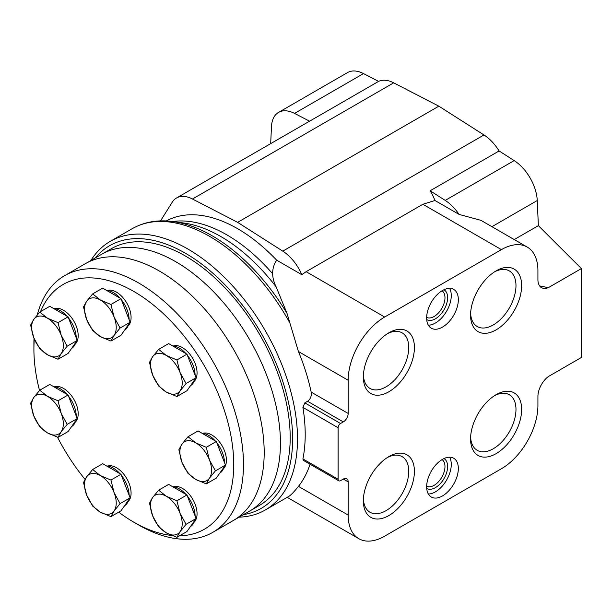 <?xml version="1.0" encoding="UTF-8"?>
<svg xmlns="http://www.w3.org/2000/svg" width="612" height="612" viewBox="0 0 612 612"><rect width="100%" height="100%" fill="white"/><g stroke="black" fill="none" stroke-linecap="round" stroke-linejoin="round"><path stroke-width="0.92" d="M158.623 490.189L168.66 484.398L186.951 494.955L196.1 518.525L186.951 531.537L176.914 537.328L180.073 531.644L186.056 524.323L180.073 513.353L176.914 500.754L166.357 496.286L158.623 490.189L152.633 497.51L149.481 503.202L152.633 515.801L158.623 526.771L166.357 532.868L176.914 537.328M92.649 469.488L102.686 463.697L120.977 474.254L130.126 497.824L120.977 510.836L110.94 516.627L114.1 510.943L120.09 503.622L114.1 492.652L110.94 480.053L100.383 475.585L92.649 469.488L86.667 476.809L83.507 482.501L86.667 495.1L92.649 506.07L100.383 512.168L110.94 516.627M39.742 390.227L49.786 384.435L68.077 394.992L77.219 418.562L68.077 431.575L58.033 437.366L61.192 431.682L67.182 424.361L61.192 413.391L58.033 400.784L47.476 396.324L39.742 390.227L33.759 397.548L30.6 403.239L33.759 415.839L39.742 426.809L47.476 432.906L58.033 437.366M39.742 312.089L49.786 306.291L68.077 316.855L77.219 340.425L68.077 353.438L58.033 359.229L61.192 353.545L67.182 346.216L61.192 335.254L58.033 322.646L47.476 318.186L39.742 312.089L33.759 319.41L30.6 325.102L33.759 337.702L39.742 348.672L47.476 354.769L58.033 359.229M92.649 293.913L102.686 288.122L120.977 298.679L130.126 322.249L120.977 335.261L110.94 341.06L114.1 335.368L120.09 328.047L114.1 317.077L110.94 304.478L100.383 300.01L92.649 293.913L86.667 301.242L83.507 306.926L86.667 319.525L92.649 330.495L100.383 336.592L110.94 341.06M158.623 349.391L168.66 343.6L186.951 354.157L196.1 377.726L186.951 390.739L176.914 396.53L180.073 390.846L186.056 383.525L180.073 372.555L176.914 359.955L166.357 355.488L158.623 349.391L152.633 356.712L149.481 362.403L152.633 375.003L158.623 385.973L166.357 392.07L176.914 396.53M187.983 436.746L198.02 430.947L216.311 441.504L225.461 465.074L216.311 478.087L206.275 483.885L209.434 478.194L215.416 470.873L209.434 459.903L206.275 447.303L195.71 442.843L187.983 436.746L181.994 444.067L178.842 449.751L181.994 462.358L187.983 473.321L195.71 479.418L206.275 483.885M40.537 311.63A141.296 81.58 60 0 1 133.814 291.457A141.296 81.58 60 0 1 230.915 435.706A141.296 81.58 60 0 1 179.568 535.798M171.674 535.446A141.296 81.58 60 0 1 133.814 522.189A141.296 81.58 60 0 1 118.713 512.145M85.037 479.349A141.296 81.58 60 0 1 57.482 437.19M39.512 390.487A141.296 81.58 60 0 1 33.905 349.138A141.296 81.58 60 0 1 34.303 339.048M202.893 433.311A20.678 11.942 60 0 1 211.798 434.964A20.678 11.942 60 0 1 224.91 451.954A20.678 11.942 60 0 1 223.395 468.823M173.533 345.964A20.678 11.942 60 0 1 182.437 347.608A20.678 11.942 60 0 1 195.549 364.599A20.678 11.942 60 0 1 194.035 381.475M107.559 290.486A20.678 11.942 60 0 1 116.464 292.138A20.678 11.942 60 0 1 129.576 309.129A20.678 11.942 60 0 1 128.061 325.997M54.652 308.662A20.678 11.942 60 0 1 63.556 310.307A20.678 11.942 60 0 1 76.676 327.298A20.678 11.942 60 0 1 75.154 344.173M54.652 386.799A20.678 11.942 60 0 1 63.556 388.444A20.678 11.942 60 0 1 76.676 405.435A20.678 11.942 60 0 1 75.154 422.311M107.559 466.061A20.678 11.942 60 0 1 116.464 467.706A20.678 11.942 60 0 1 129.576 484.696A20.678 11.942 60 0 1 128.061 501.572M173.533 486.762A20.678 11.942 60 0 1 182.437 488.407A20.678 11.942 60 0 1 195.549 505.397A20.678 11.942 60 0 1 194.035 522.273M37.309 314.874A148.188 85.558 60 0 1 64.597 275.675A148.188 85.558 60 0 1 138.687 283.012A148.188 85.558 60 0 1 235.498 413.597A148.188 85.558 60 0 1 212.785 532.348A148.188 85.558 60 0 1 138.687 525.004L133.814 522.189M33.905 349.138L33.905 343.508A148.188 85.558 60 0 1 34.004 338.321M159.403 271.055A148.188 85.558 60 0 1 256.214 401.64A148.188 85.558 60 0 1 233.501 520.384A148.188 85.558 -120 0 0 233.501 349.268A148.188 85.558 -120 0 0 85.313 263.711A148.188 85.558 60 0 1 159.403 271.055M201.983 433.235A22.399 12.936 60 0 1 208.631 435.384A22.399 12.936 60 0 1 215.279 440.908M216.77 442.683A22.399 12.936 60 0 1 224.466 462.527M223.923 467.254A22.399 12.936 60 0 1 219.846 473.068M172.622 486.685A22.399 12.936 60 0 1 179.27 488.835A22.399 12.936 60 0 1 185.918 494.358M187.41 496.125A22.399 12.936 60 0 1 195.106 515.977M194.562 520.705A22.399 12.936 60 0 1 190.485 526.511M106.649 465.984A22.399 12.936 60 0 1 113.296 468.134A22.399 12.936 60 0 1 119.944 473.657M121.436 475.425A22.399 12.936 60 0 1 129.132 495.269M128.589 500.004A22.399 12.936 60 0 1 124.511 505.81M53.741 386.715A22.399 12.936 60 0 1 60.389 388.865A22.399 12.936 60 0 1 67.037 394.396M68.529 396.163A22.399 12.936 60 0 1 76.232 416.007M75.689 420.742A22.399 12.936 60 0 1 71.604 426.549M53.741 308.578A22.399 12.936 60 0 1 60.389 310.728A22.399 12.936 60 0 1 67.037 316.259M68.529 318.026A22.399 12.936 60 0 1 76.232 337.87M75.689 342.605A22.399 12.936 60 0 1 71.604 348.412M106.649 290.409A22.399 12.936 60 0 1 113.296 292.559A22.399 12.936 60 0 1 119.944 298.082M121.436 299.857A22.399 12.936 60 0 1 129.132 319.701M128.589 324.429A22.399 12.936 60 0 1 124.511 330.243M172.622 345.887A22.399 12.936 60 0 1 179.27 348.029A22.399 12.936 60 0 1 185.918 353.56M187.41 355.327A22.399 12.936 60 0 1 195.106 375.171M194.562 379.907A22.399 12.936 60 0 1 190.485 385.713M225.461 465.074L215.416 470.873M216.311 441.504L206.275 447.303M209.434 478.194A22.399 12.936 60 0 1 195.71 479.418A22.399 12.936 60 0 1 181.994 462.358A22.399 12.936 60 0 1 181.994 444.067A22.399 12.936 60 0 1 195.71 442.843A22.399 12.936 60 0 1 209.434 459.903A22.399 12.936 60 0 1 209.434 478.194M196.1 377.726L186.056 383.525M186.951 354.157L176.914 359.955M180.073 390.846A22.399 12.936 60 0 1 166.357 392.07A22.399 12.936 60 0 1 152.633 375.003A22.399 12.936 60 0 1 152.633 356.712A22.399 12.936 60 0 1 166.357 355.488A22.399 12.936 60 0 1 180.073 372.555A22.399 12.936 60 0 1 180.073 390.846M130.126 322.249L120.09 328.047M120.977 298.679L110.94 304.478M114.1 335.368A22.399 12.936 60 0 1 100.383 336.592A22.399 12.936 60 0 1 86.667 319.525A22.399 12.936 60 0 1 86.667 301.242A22.399 12.936 60 0 1 100.383 300.01A22.399 12.936 60 0 1 114.1 317.077A22.399 12.936 60 0 1 114.1 335.368M77.219 340.425L67.182 346.216M68.077 316.855L58.033 322.646M61.192 353.545A22.399 12.936 60 0 1 47.476 354.769A22.399 12.936 60 0 1 33.759 337.702A22.399 12.936 60 0 1 33.759 319.41A22.399 12.936 60 0 1 47.476 318.186A22.399 12.936 60 0 1 61.192 335.254A22.399 12.936 60 0 1 61.192 353.545M77.219 418.562L67.182 424.361M68.077 394.992L58.033 400.784M61.192 431.682A22.399 12.936 60 0 1 47.476 432.906A22.399 12.936 60 0 1 33.759 415.839A22.399 12.936 60 0 1 33.759 397.548A22.399 12.936 60 0 1 47.476 396.324A22.399 12.936 60 0 1 61.192 413.391A22.399 12.936 60 0 1 61.192 431.682M130.126 497.824L120.09 503.622M120.977 474.254L110.94 480.053M114.1 510.943A22.399 12.936 60 0 1 100.383 512.168A22.399 12.936 60 0 1 86.667 495.1A22.399 12.936 60 0 1 86.667 476.809A22.399 12.936 60 0 1 100.383 475.585A22.399 12.936 60 0 1 114.1 492.652A22.399 12.936 60 0 1 114.1 510.943M196.1 518.525L186.056 524.323M186.951 494.955L176.914 500.754M180.073 531.644A22.399 12.936 60 0 1 166.357 532.868A22.399 12.936 60 0 1 152.633 515.801A22.399 12.936 60 0 1 152.633 497.51A22.399 12.936 60 0 1 166.357 496.286A22.399 12.936 60 0 1 180.073 513.353A22.399 12.936 60 0 1 180.073 531.644M212.785 532.348L249.75 511.005A148.188 85.558 -120 0 0 249.757 339.889A148.188 85.558 -120 0 0 101.561 254.332A148.188 85.558 60 0 1 249.757 339.889A148.188 85.558 60 0 1 249.75 511.005L259.503 505.374A148.188 85.558 60 0 0 259.503 334.259A148.188 85.558 60 0 0 111.308 248.702L64.597 275.675M276.15 286.89A147.056 84.9 60 0 0 183.715 223.013A147.056 84.9 60 0 0 183.684 223.005L173.196 221.582A154.155 89 60 0 1 173.433 221.613A154.155 89 60 0 1 287.02 313.421L276.15 286.89C273.992 282.698 272.814 278.307 272.615 273.725C272.654 268.599 274 264.078 276.655 260.169L301.823 274.696L306.122 271.682L422.869 204.278L434.948 200.491L459.061 214.414L480.917 220.335L527.23 247.072A51.622 29.804 120 0 0 501.419 249.627L384.673 317.031A51.622 29.804 120 0 0 348.167 380.259L348.167 413.46A6.893 3.978 120 0 1 343.294 421.905L340.54 423.496A3.442 1.989 120 0 0 338.099 427.719L338.099 479.234A3.442 1.989 120 0 0 338.818 480.818A3.442 1.989 120 0 0 340.54 480.642L343.294 479.058L348.167 481.866A6.893 3.978 120 0 0 346.736 478.714A6.893 3.978 120 0 0 343.294 479.058M166.311 220.947A144.746 83.569 60 0 1 276.655 260.169M539.631 285.911L548.352 287.655L581.4 268.576L581.4 357.469L548.199 376.64A17.297 9.991 120 0 0 537.925 396.515L537.925 405.519A51.622 29.804 120 0 1 501.419 468.746L384.657 536.158M514.241 239.567L538.361 225.637L581.4 268.576M95.243 257.981A151.638 87.547 60 0 1 261.225 333.265A151.638 87.547 60 0 1 243.431 514.654M90.89 260.49A155.081 89.536 60 0 1 110.305 241.327A155.081 89.536 60 0 1 265.386 330.863A155.081 89.536 60 0 1 265.386 509.934A155.081 89.536 60 0 1 239.078 517.163M289.583 495.881A155.081 89.536 60 0 1 287.212 497.334L289.583 495.881C291.649 494.381 294.602 491.207 298.449 486.364A155.081 89.536 -120 0 0 310.07 464.217M338.818 480.818L303.254 460.285L302.909 458.923A155.081 89.536 -120 0 0 302.909 407.393L304.807 402.864L307.561 401.273L343.294 421.905M287.02 313.421L298.434 351.548A155.081 89.536 -120 0 1 311.187 392.116C311.715 396.079 310.506 399.139 307.561 401.273M270.68 143.636L271.468 126.715A34.463 19.898 60 0 1 278.575 112.394L347.54 72.576A34.463 19.898 60 0 1 363.497 73.585L378.583 81.381A34.463 19.898 60 0 1 393.684 82.842L438.842 106.174L483.985 134.969A34.463 19.898 60 0 1 499.101 150.965L514.187 160.589A34.463 19.898 60 0 1 537.252 200.529L538.361 225.637M363.352 377.007A36.108 20.846 -60 0 1 388.888 332.783A36.108 20.846 -60 0 1 414.416 347.524A36.108 20.846 -60 0 1 388.888 391.749A36.108 20.846 -60 0 1 363.352 377.007M470.574 438.911A36.108 20.846 -60 0 1 496.11 394.686A36.108 20.846 -60 0 1 521.638 409.428A36.108 20.846 -60 0 1 496.11 453.653A36.108 20.846 -60 0 1 470.574 438.911M363.352 500.815A36.108 20.846 -60 0 1 388.888 456.59A36.108 20.846 -60 0 1 414.416 471.332A36.108 20.846 -60 0 1 388.888 515.556A36.108 20.846 -60 0 1 363.352 500.815M470.574 315.103A36.108 20.846 -60 0 1 496.11 270.879A36.108 20.846 -60 0 1 521.638 285.62A36.108 20.846 -60 0 1 496.11 329.845A36.108 20.846 -60 0 1 470.574 315.103M458.334 468.486A22.399 12.936 120 0 0 453.699 458.235A22.399 12.936 120 0 0 436.433 464.24A22.399 12.936 120 0 0 426.656 486.777A22.399 12.936 120 0 0 431.299 497.036A22.399 12.936 120 0 0 448.558 491.031A22.399 12.936 120 0 0 458.334 468.486M458.334 299.658A22.399 12.936 120 0 0 453.699 289.399A22.399 12.936 120 0 0 436.433 295.405A22.399 12.936 120 0 0 426.656 317.949A22.399 12.936 120 0 0 431.299 328.2A22.399 12.936 120 0 0 448.558 322.203A22.399 12.936 120 0 0 458.334 299.658M527.23 247.072A51.622 29.804 120 0 1 537.925 270.703L537.925 279.707A17.297 9.991 120 0 0 541.505 287.625A17.297 9.991 120 0 0 548.352 287.655M348.167 481.866L348.167 515.074A51.622 29.804 120 0 0 358.854 538.705A51.622 29.804 120 0 0 384.673 536.15M434.948 200.491A34.463 19.898 60 0 0 430.137 190.783L445.222 200.407A34.463 19.898 60 0 1 459.061 214.414M430.137 190.783L499.101 150.965M160.52 220.894L172.5 201.799A34.463 19.898 60 0 1 176.516 197.997L308.769 121.643A34.463 19.898 60 0 1 309.618 121.199L378.583 81.381M278.575 112.394A34.463 19.898 60 0 1 294.533 113.404L309.618 121.199M176.516 197.997A34.463 19.898 60 0 1 192.474 199.007L237.632 222.347L282.775 251.142A34.463 19.898 60 0 1 301.823 274.696M237.632 222.347L438.842 106.174M449.591 288.351A22.399 12.936 -60 0 1 446.63 311.187A22.399 12.936 -60 0 1 428.339 325.171M443.952 289.744A17.228 9.945 -60 0 1 444.044 309.695A17.228 9.945 -60 0 1 426.725 319.594M442.025 290.792A15.369 8.874 -60 0 1 441.795 308.394A15.369 8.874 -60 0 1 426.663 317.391M449.591 457.187A22.399 12.936 -60 0 1 446.63 480.022A22.399 12.936 -60 0 1 428.339 494.006M443.952 458.579A17.228 9.945 -60 0 1 444.044 478.53A17.228 9.945 -60 0 1 426.725 488.422M442.025 459.627A15.369 8.874 -60 0 1 441.795 477.23A15.369 8.874 -60 0 1 426.663 486.226M494.649 271.766A32.107 18.536 -60 0 1 509.329 270.925A32.107 18.536 -60 0 1 509.329 307.997A32.107 18.536 -60 0 1 477.222 326.525A32.107 18.536 -60 0 1 470.62 313.398M387.427 457.485A32.107 18.536 -60 0 1 402.107 456.636A32.107 18.536 -60 0 1 402.107 493.708A32.107 18.536 -60 0 1 370 512.244A32.107 18.536 -60 0 1 363.398 499.109M494.649 395.582A32.107 18.536 -60 0 1 509.329 394.732A32.107 18.536 -60 0 1 509.329 431.804A32.107 18.536 -60 0 1 477.222 450.34A32.107 18.536 -60 0 1 470.62 437.205M387.427 333.67A32.107 18.536 -60 0 1 402.107 332.829A32.107 18.536 -60 0 1 402.107 369.9A32.107 18.536 -60 0 1 370 388.436A32.107 18.536 -60 0 1 363.398 375.301M172.775 221.521A144.746 83.569 60 0 1 272.615 273.725M110.305 241.327L132.131 228.727A155.081 89.536 60 0 1 289.56 322.409M265.386 509.934L287.212 497.334L358.854 538.705M491.933 226.692L537.252 200.529M445.222 200.407L514.187 160.589M294.533 113.404L363.497 73.585M302.909 458.923L338.099 479.234M311.187 392.116L348.167 413.46M304.807 402.864L340.54 423.496M302.909 407.393L338.099 427.719M298.449 486.364L348.167 515.074M306.122 271.682L384.673 317.031M422.869 204.278L501.419 249.627M298.434 351.548L348.167 380.259M192.474 199.007L393.684 82.842M282.775 251.142L483.985 134.969M173.433 221.613C158.049 219.478 144.279 221.85 132.131 228.727"/></g></svg>
